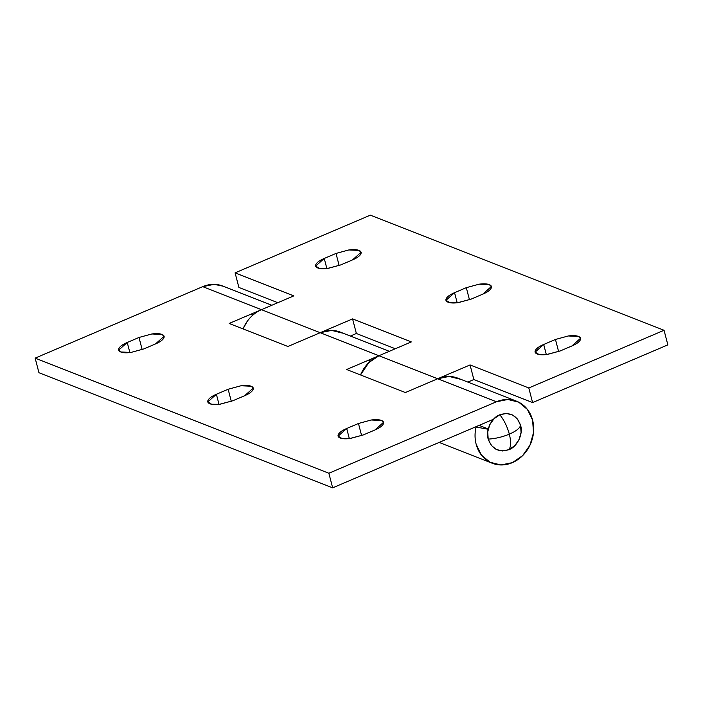 <?xml version="1.0" encoding="UTF-8"?>
<svg xmlns="http://www.w3.org/2000/svg" width="703" height="703" viewBox="0 0 703 703"><rect width="100%" height="100%" fill="white"/><g stroke="black" fill="none" stroke-linecap="round" stroke-linejoin="round"><path stroke-width="1.05" d="M508.928 449.656C517.136 447.029 523.524 433.637 520.554 425.315C519.833 428.232 516.09 431.176 509.332 434.155C511.143 441.528 511.011 446.695 508.928 449.656L514.772 445.693L519.034 439.674L521.064 432.521L520.554 425.315C516.784 415.236 509.886 411.721 499.842 414.77C491.634 417.406 485.246 430.79 488.216 439.111C495.299 438.69 502.337 437.038 509.332 434.155C507.285 426.686 504.121 420.227 499.842 414.77C504.121 420.227 507.285 426.686 509.332 434.155C516.09 431.176 519.833 428.232 520.554 425.315L517.584 419.164L512.61 414.998L506.38 413.461L499.842 414.77L493.998 418.742L489.736 424.761L487.706 431.914L488.216 439.111L491.186 445.263L496.16 449.428L502.399 450.975L508.928 449.656C511.011 446.695 511.143 441.528 509.332 434.155C502.337 437.038 495.299 438.69 488.216 439.111C491.986 449.191 498.884 452.706 508.928 449.656M457.917 378.205A33.322 28.656 111.4 0 0 437.714 378.741L470.052 364.945L528.797 387.968L664.054 330.278L370.34 215.162L235.092 272.852L293.828 295.875L261.472 309.68L202.728 286.648L35.15 358.126L328.863 473.251L496.432 401.773L437.697 378.75L405.367 392.538L346.632 369.514L378.952 355.727A33.322 28.656 111.4 0 0 360.525 374.963L368.759 362.651L378.952 355.727L437.697 378.75L378.952 355.727L411.317 341.922L378.952 355.727L261.472 309.68A33.322 28.656 111.4 0 0 243.045 328.907M459.999 379.145L449.12 376.457L437.697 378.75L470.052 364.945L473.857 379.532L532.602 402.564L473.857 379.532L470.052 364.945L528.797 387.968L532.602 402.564L667.85 344.874L664.054 330.278L667.85 344.874L532.602 402.564L528.797 387.968L664.054 330.278L370.34 215.162L235.092 272.852L238.888 287.439L277.826 302.703L238.888 287.439L235.092 272.852L293.828 295.875L261.472 309.68L320.208 332.704L352.572 318.898L411.317 341.922L352.572 318.898L287.887 346.491L229.143 323.468L261.472 309.68C255.76 312.114 250.98 316.06 247.131 321.499L243.018 328.899M482.812 294.135L471.054 299.153L458.242 302.642C453.76 303.239 450.377 303.09 448.101 302.193C445.816 301.297 445.315 299.926 446.572 298.072C447.829 296.209 450.491 294.416 454.551 292.685L466.309 287.668L479.121 284.188C483.602 283.59 486.986 283.74 489.262 284.636C491.538 285.523 492.047 286.903 490.791 288.757C489.534 290.611 486.871 292.404 482.812 294.135L491.353 286.534L489.262 284.636L479.121 284.188L466.309 287.668L454.551 292.685L457.178 302.773L454.551 292.685L446.001 300.295L449.762 302.659L457.618 302.721L471.054 299.153L482.812 294.135M571.961 345.929L560.194 350.946L547.382 354.435C542.901 355.024 539.526 354.874 537.241 353.978C534.965 353.091 534.456 351.711 535.721 349.857C536.978 348.003 539.64 346.21 543.7 344.479L555.458 339.461L568.27 335.972C572.752 335.384 576.135 335.533 578.411 336.421C580.687 337.317 581.196 338.688 579.94 340.551C578.674 342.405 576.021 344.198 571.961 345.929L580.502 338.319L578.411 336.421L568.27 335.972L555.458 339.461L543.7 344.479L546.319 354.558L543.7 344.479L535.15 352.089L538.911 354.453L546.767 354.505L560.194 350.946L571.961 345.929M352.502 259.908L340.744 264.926L327.932 268.414C323.45 269.003 320.067 268.854 317.791 267.966C315.506 267.07 314.997 265.69 316.262 263.836C317.519 261.982 320.181 260.189 324.241 258.458L335.999 253.44L348.811 249.952C353.293 249.363 356.676 249.512 358.952 250.4C361.228 251.296 361.737 252.676 360.481 254.53C359.224 256.384 356.562 258.177 352.502 259.908L361.043 252.298L358.952 250.4L348.811 249.952L335.999 253.44L324.241 258.458L326.869 268.537L324.241 258.458L315.691 266.068L319.452 268.432L327.308 268.493L340.744 264.926L352.502 259.908M395.306 348.75L356.368 333.486L350.366 336.052L356.368 333.486L352.572 318.898L356.368 333.486L395.306 348.75M473.857 379.532L467.846 382.098L473.857 379.532M558.613 351.579L555.458 339.461L558.613 351.579M469.472 299.794L466.309 287.668L469.472 299.794M339.154 265.567L335.999 253.44L339.154 265.567M532.61 420.174A33.322 28.656 -68.6 0 1 522.988 455.263A33.322 28.656 -68.6 0 1 491.098 462.767A33.322 28.656 -68.6 0 1 476.159 444.252A33.322 28.656 -68.6 0 1 476.063 427.029L488.163 429.243L476.063 427.029C474.674 432.943 474.71 438.681 476.159 444.252L481.344 454.99L490.035 462.258L500.914 464.955L512.32 462.662L522.514 455.737L529.957 445.227L533.498 432.74L532.61 420.174A33.322 28.656 -68.6 0 0 516.661 401.237A33.322 28.656 -68.6 0 0 496.432 401.773L507.847 399.48L518.726 402.169L527.426 409.436L532.61 420.174M244.653 395.719L232.886 400.736L220.074 404.225C215.593 404.823 212.218 404.664 209.933 403.777C207.657 402.881 207.148 401.51 208.413 399.656C209.67 397.793 212.332 396 216.392 394.269L228.15 389.251L240.962 385.771C245.444 385.174 248.827 385.323 251.103 386.219C253.379 387.107 253.888 388.487 252.632 390.341C251.366 392.195 248.713 393.988 244.653 395.719L253.194 388.118L251.103 386.219L240.962 385.771L228.15 389.251L216.392 394.269L219.011 404.357L216.392 394.269L207.842 401.879L211.603 404.243L219.459 404.304L232.886 400.736L244.653 395.719M139.001 337.466L151.813 333.978C156.294 333.389 159.678 333.538 161.954 334.426C164.23 335.322 164.739 336.693 163.483 338.556C162.226 340.41 159.563 342.203 155.504 343.934L143.746 348.952L130.934 352.44C126.452 353.029 123.069 352.88 120.793 351.983C118.508 351.096 118.007 349.716 119.264 347.862C120.521 346.008 123.183 344.215 127.243 342.484L139.001 337.466L127.243 342.484L129.87 352.563L127.243 342.484L118.693 350.094L120.793 351.983L130.934 352.44L143.746 348.952L155.504 343.934L164.045 336.324L161.954 334.426L151.813 333.978L139.001 337.466L142.164 349.584L139.001 337.466M374.963 429.955L363.196 434.972L350.384 438.452C345.902 439.05 342.528 438.9 340.252 438.004C337.967 437.117 337.458 435.737 338.723 433.883C339.98 432.029 342.642 430.236 346.702 428.505L358.46 423.487L371.272 419.999C375.754 419.41 379.137 419.559 381.413 420.447C383.689 421.343 384.198 422.714 382.942 424.568C381.676 426.431 379.022 428.224 374.963 429.955L383.504 422.345L381.413 420.447L371.272 419.999L358.46 423.487L346.702 428.505L349.321 438.584L346.702 428.505L338.152 436.115L341.913 438.479L349.769 438.531L363.196 434.972L374.963 429.955M340.437 332.159A33.322 28.656 111.4 0 0 320.225 332.695L378.952 355.727L346.632 369.514L405.367 392.538L437.697 378.75L496.432 401.773L328.863 473.251L332.66 487.838L493.515 419.234L332.66 487.838L38.946 372.722L332.66 487.838L328.863 473.251L35.15 358.126L38.946 372.722L35.15 358.126L202.728 286.648L261.507 309.663M342.51 333.099L331.631 330.401L320.225 332.695L287.887 346.491L229.143 323.468L261.472 309.68M479.095 425.385L488.225 428.962L479.095 425.385M222.948 286.112A33.322 28.656 111.4 0 0 202.728 286.648L214.134 284.355L223.15 286.183M231.305 401.378L228.15 389.251L231.305 401.378M361.614 435.605L358.46 423.487L361.614 435.605M250.866 314.197L252.948 315.014M368.346 360.252L370.463 361.078M439.129 442.433L491.915 463.119M389.304 351.315L340.322 332.115M516.547 401.185L457.802 378.161M271.815 305.26L222.833 286.068"/></g></svg>
